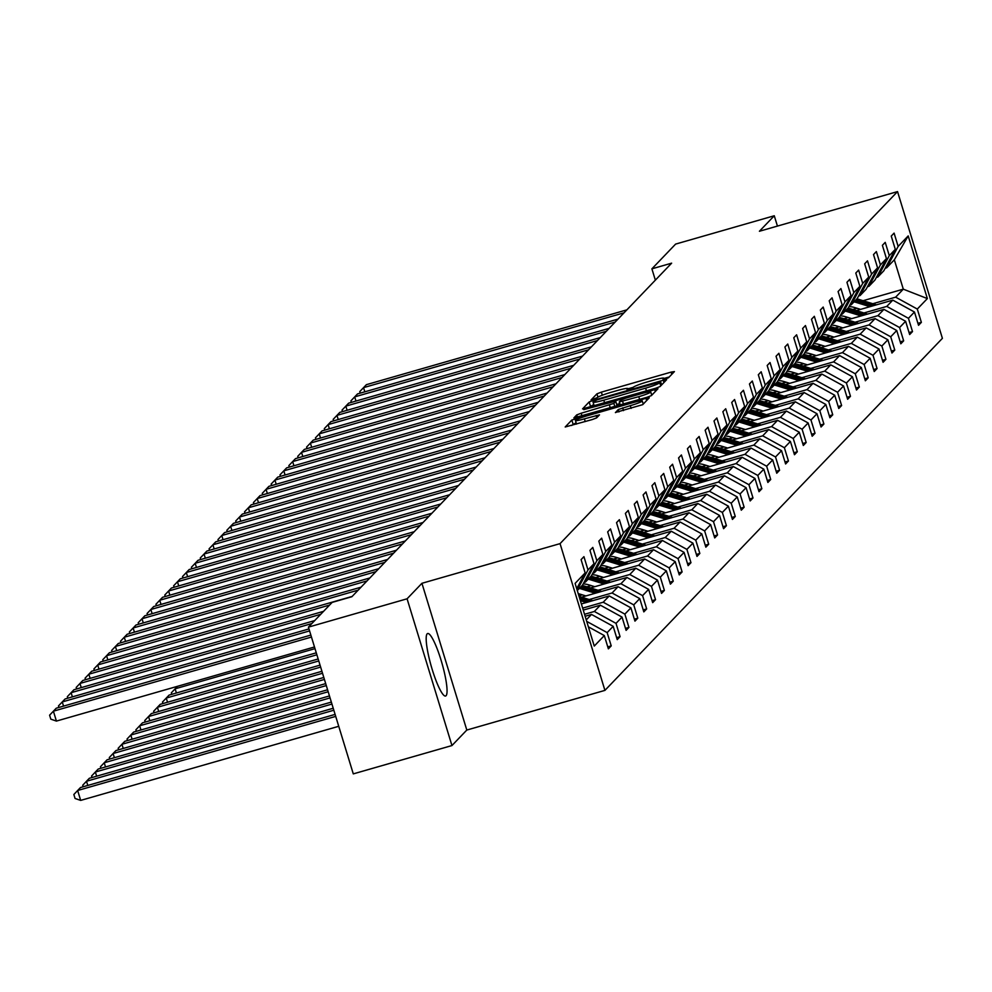<?xml version="1.0" encoding="UTF-8"?>
<svg xmlns="http://www.w3.org/2000/svg" width="992" height="992" viewBox="0 0 992 992"><rect width="100%" height="100%" fill="white"/><g stroke="black" fill="none" stroke-linecap="round" stroke-linejoin="round"><path stroke-width="1.49" d="M665.384 378.956L668.484 377.766L674.411 371.591L671.1 372.112L601.375 392.138L596.936 393.836L591.021 400.012L597.209 397.656A13.094 1.277 -17 0 1 611.382 392.237L617.198 390.563A13.094 1.277 -17 0 1 627.936 388.604A13.094 1.277 -17 0 1 627.812 388.864L627.018 389.732L629.362 389.298L633.231 387.314A13.094 1.277 -17 0 1 647.416 381.895L653.22 380.221A13.094 1.277 -17 0 1 663.958 378.25A13.094 1.277 -17 0 1 663.834 378.522L663.04 379.378L665.384 378.956M446.078 695.702A32.5 5.568 74 0 0 441.514 661.676A32.5 5.568 74 0 0 427.651 633.528A32.5 5.568 74 0 0 427.155 633.826A32.5 5.568 74 0 0 431.718 667.852A32.5 5.568 74 0 0 445.594 696.012A32.5 5.568 74 0 0 446.078 695.702M615.412 412.498L642.717 404.649L649.289 397.792L645.978 398.325L571.826 420.038L565.204 426.982L592.187 419.579L596.614 417.892L599.478 414.867L584.4 418.847A10.937 1.066 -17 0 1 575.434 420.496A10.937 1.066 -17 0 1 587.388 415.735L633.28 402.554A10.937 1.066 -17 0 1 642.258 400.917A10.937 1.066 -17 0 1 630.304 405.666L618.227 409.56L615.449 412.622M421.935 583.296L407.08 598.796L308.425 627.13L353.288 773.884L451.955 745.55L466.81 730.05L604.922 690.382L560.058 543.628L421.935 583.296L466.81 730.05M777.43 226.077L774.268 215.76L759.413 231.26L897.537 191.592L560.058 543.628M774.268 215.76L675.614 244.094L651.893 268.832L655.352 280.141M308.425 627.13L332.146 602.392L351.875 596.725L671.634 263.165L651.893 268.832M655.625 388.256L660.052 386.558L666.636 379.7L663.313 380.234L593.6 400.26L589.161 401.946L582.552 408.89L655.625 388.256M657.969 388.74L651.384 395.61L646.958 397.296L573.872 417.942L576.724 414.916L581.163 413.23L613.874 403.409L615.772 401.376L612.424 401.996L583.767 409.634L657.969 388.74M407.08 598.796L451.955 745.55M576.712 588.653L585.156 572.905L581.089 559.612L583.928 556.661L587.996 569.941L594.01 563.667L589.955 550.374L592.794 547.41L596.862 560.703L602.876 554.416L598.821 541.136L601.66 538.172L605.715 551.453L611.742 545.178L607.674 531.886L610.514 528.922L614.581 542.215L620.595 535.928L616.54 522.648L619.38 519.684L623.435 532.964L629.461 526.69L625.394 513.397L628.234 510.434L632.301 523.726L638.327 517.44L634.26 504.159L637.1 501.196L641.167 514.476L647.181 508.202L643.126 494.909L645.966 491.945L650.02 505.238L656.047 498.951L651.98 485.671L654.819 482.707L658.886 495.988L664.913 489.713L660.846 476.42L663.685 473.457L667.752 486.75L673.766 480.463L669.712 467.182L672.551 464.219L676.606 477.499L682.632 471.225L678.565 457.932L681.405 454.968L685.472 468.261L691.486 461.974L687.431 448.694L690.271 445.73L694.338 459.011L700.352 452.736L696.297 439.444L699.137 436.48L703.192 449.773L709.218 443.486L705.151 430.206L707.99 427.242L712.058 440.522L718.072 434.248L714.017 420.955L716.856 417.992L720.911 431.284L726.938 424.998L722.87 411.717L725.71 408.754L729.777 422.034L735.804 415.76L731.736 402.467L734.576 399.503L738.643 412.796L744.657 406.509L740.602 393.229L743.442 390.265L747.497 403.546L753.523 397.271L749.456 383.978L752.296 381.015L756.363 394.308L762.389 388.021L758.322 374.74L761.162 371.777L765.229 385.057L771.243 378.783L767.188 365.49L770.028 362.526L774.082 375.819L780.109 369.532L776.042 356.252L778.881 353.288L782.948 366.569L788.962 360.294L784.908 347.002L787.747 344.038L791.814 357.331L797.828 351.044L793.774 337.764L796.613 334.8L800.668 348.08L806.694 341.806L802.627 328.513L805.467 325.55L809.534 338.842L815.548 332.556L811.493 319.275L814.333 316.312L818.388 329.592L824.414 323.318L820.347 310.025L823.186 307.061L827.254 320.354L833.28 314.067L829.213 300.787L832.052 297.823L836.12 311.104L842.134 304.829L838.079 291.536L840.918 288.573L844.973 301.866L851 295.579L846.932 282.298L849.772 279.335L853.839 292.615L859.866 286.341L855.798 273.048L858.638 270.084L862.705 283.377L868.719 277.09L864.664 263.81L867.504 260.846L871.559 274.127L877.585 267.852L873.518 254.56L876.358 251.596L880.425 264.889L886.439 258.602L882.384 245.322L885.224 242.358L889.291 255.638L895.305 249.364L891.25 236.071L894.09 233.108L898.144 246.4L908.201 235.91L927.359 298.58L917.302 309.058L921.37 322.35L918.53 325.314L914.463 312.021L908.449 318.308L912.504 331.588L909.664 334.552L905.609 321.272L899.583 327.546L903.65 340.839L900.81 343.802L896.743 330.51L890.717 336.796L894.784 350.077L891.944 353.04L887.877 339.76L881.863 346.034L885.918 359.327L883.078 362.291L879.024 348.998L872.997 355.285L877.064 368.565L874.225 371.529L870.158 358.248L864.131 364.523L868.198 377.816L865.359 380.779L861.292 367.486L855.278 373.773L859.332 387.054L856.493 390.017L852.438 376.737L846.412 383.011L850.479 396.304L847.639 399.268L843.572 385.975L837.546 392.262L841.613 405.542L838.773 408.506L834.706 395.225L828.692 401.5L832.747 414.792L829.907 417.756L825.852 404.463L819.826 410.75L823.893 424.03L821.054 426.994L816.986 413.714L810.972 419.988L815.027 433.281L812.188 436.244L808.133 422.952L802.106 429.238L806.174 442.519L803.322 445.482L799.267 432.202L793.24 438.476L797.308 451.769L794.468 454.733L790.401 441.44L784.387 447.727L788.442 461.007L785.602 463.971L781.547 450.69L775.521 456.965L779.588 470.258L776.748 473.221L772.681 459.928L766.655 466.215L770.722 479.496L767.882 482.459L763.815 469.179L757.801 475.453L761.856 488.746L759.016 491.71L754.962 478.417L748.935 484.704L753.002 497.984L750.163 500.948L746.096 487.667L740.069 493.942L744.136 507.234L741.297 510.198L737.23 496.905L731.216 503.192L735.27 516.472L732.431 519.436L728.376 506.156L722.35 512.43L726.417 525.723L723.577 528.686L719.51 515.394L713.496 521.68L717.551 534.961L714.711 537.924L710.656 524.644L704.63 530.918L708.697 544.211L705.845 547.175L701.79 533.882L695.764 540.169L699.831 553.449L696.992 556.413L692.924 543.132L686.91 549.407L690.965 562.7L688.126 565.663L684.071 552.37L678.044 558.657L682.112 571.938L679.272 574.901L675.205 561.621L669.178 567.895L673.246 581.188L670.406 584.152L666.339 570.859L660.325 577.146L664.38 590.426L661.54 593.39L657.485 580.109L651.459 586.384L655.526 599.676L652.686 602.64L648.619 589.347L642.593 595.634L646.66 608.914L643.82 611.878L639.753 598.598L633.739 604.872L637.794 618.165L634.954 621.128L630.9 607.836L624.873 614.122L628.94 627.403L626.101 630.366L622.034 617.086L616.02 623.36L620.074 636.653L617.235 639.617L613.18 626.324L607.154 632.611L611.221 645.891L608.369 648.855L604.314 635.574L594.258 646.065L575.1 583.395L585.156 572.905M604.922 690.382L942.4 338.334L897.537 191.592M586.26 619.901L591.505 614.432L585.144 616.255M586.718 621.389L607.154 632.611M591.505 614.432L613.18 626.324M594.01 563.667L582.54 585.082L577.282 590.55M577.158 590.141L587.996 569.941M583.259 610.092L600.371 605.182L594.344 611.469L584.548 614.284M594.344 611.469L616.02 623.36M600.371 605.182L622.034 617.086M602.876 554.416L591.393 575.831L585.379 582.118L596.862 560.703M583.891 582.54L585.379 582.118M581.386 603.942L609.224 595.944L603.21 602.218L582.664 608.121M603.21 602.218L624.873 614.122M609.224 595.944L630.9 607.836M611.742 545.178L600.259 566.593L594.233 572.868L605.715 551.453M592.757 573.302L594.233 572.868M581.597 597.172L618.09 586.694L612.064 592.98L589.223 599.54M612.064 592.98L633.739 604.872M618.09 586.694L639.753 598.598M620.595 535.928L609.113 557.343L603.099 563.63L614.581 542.215M601.623 564.051L603.099 563.63M590.463 587.934L626.956 577.456L620.93 583.73L598.089 590.29M582.304 594.828L578.894 595.808M620.93 583.73L642.593 595.634M626.956 577.456L648.619 589.347M629.461 526.69L617.979 548.105L611.952 554.379L623.435 532.964M610.477 554.813L611.952 554.379M599.329 578.683L635.81 568.205L629.796 574.492L606.955 581.052M591.158 585.59L586.867 586.818M629.796 574.492L651.459 586.384M635.81 568.205L657.485 580.109M638.327 517.44L626.845 538.854L620.818 545.141L632.301 523.726M619.343 545.563L620.818 545.141M608.183 569.445L644.676 558.967L638.65 565.242L615.809 571.801M600.024 576.34L595.733 577.567M638.65 565.242L660.325 577.146M644.676 558.967L666.339 570.859M647.181 508.202L635.698 529.616L629.684 535.891L641.167 514.476M628.196 536.325L629.684 535.891M617.049 560.195L653.542 549.717L647.516 556.004L624.675 562.563M608.89 567.102L604.587 568.329M647.516 556.004L669.178 567.895M653.542 549.717L675.205 561.621M656.047 498.951L644.564 520.366L638.538 526.653L650.02 505.238M637.062 527.074L638.538 526.653M625.915 550.957L662.396 540.479L656.382 546.753L633.541 553.313M617.743 557.851L613.453 559.091M656.382 546.753L678.044 558.657M662.396 540.479L684.071 552.37M664.913 489.713L653.43 511.128L647.404 517.402L658.886 495.988M645.928 517.836L647.404 517.402M634.768 541.706L671.262 531.228L665.235 537.515L642.394 544.075M626.609 548.613L622.319 549.841M665.235 537.515L686.91 549.407M671.262 531.228L692.924 543.132M673.766 480.463L662.284 501.878L656.27 508.164L667.752 486.75M654.782 508.586L656.27 508.164M643.634 532.468L680.128 521.99L674.101 528.265L651.26 534.824M635.475 539.363L631.172 540.603M674.101 528.265L695.764 540.169M680.128 521.99L701.79 533.882M682.632 471.225L671.15 492.64L665.124 498.914L676.606 477.499M663.648 499.348L665.124 498.914M652.5 523.218L688.981 512.74L682.967 519.027L660.126 525.586M644.329 530.125L640.038 531.352M682.967 519.027L704.63 530.918M688.981 512.74L710.656 524.644M691.486 461.974L680.016 483.389L673.99 489.676L685.472 468.261M672.514 490.098L673.99 489.676M661.354 513.98L697.847 503.502L691.821 509.776L668.98 516.336M653.195 520.874L648.904 522.114M691.821 509.776L713.496 521.68M697.847 503.502L719.51 515.394M700.352 452.736L688.87 474.151L682.856 480.426L694.338 459.011M681.368 480.86L682.856 480.426M670.22 504.73L706.701 494.252L700.687 500.538L677.846 507.098M662.048 511.636L657.758 512.864M700.687 500.538L722.35 512.43M706.701 494.252L728.376 506.156M709.218 443.486L697.736 464.901L691.709 471.188L703.192 449.773M690.234 471.609L691.709 471.188M679.074 495.492L715.567 485.014L709.54 491.288L686.7 497.848M670.914 502.386L666.624 503.626M709.54 491.288L731.216 503.192M715.567 485.014L737.23 496.905M718.072 434.248L706.589 455.663L700.575 461.937L712.058 440.522M699.1 462.371L700.575 461.937M687.94 486.241L724.433 475.763L718.406 482.05L695.566 488.61M679.78 493.148L675.478 494.376M718.406 482.05L740.069 493.942M724.433 475.763L746.096 487.667M726.938 424.998L715.455 446.412L709.429 452.699L720.911 431.284M707.953 453.121L709.429 452.699M696.806 477.003L733.286 466.525L727.272 472.8L704.432 479.359M688.634 483.898L684.344 485.138M727.272 472.8L748.935 484.704M733.286 466.525L754.962 478.417M735.804 415.76L724.321 437.174L718.295 443.449L729.777 422.034M716.819 443.883L718.295 443.449M705.659 467.753L742.152 457.275L736.126 463.562L713.285 470.121M697.5 474.66L693.21 475.887M736.126 463.562L757.801 475.453M742.152 457.275L763.815 469.179M744.657 406.509L733.175 427.924L727.161 434.211L738.643 412.796M725.673 434.632L727.161 434.211M714.525 458.515L751.018 448.037L744.992 454.311L722.151 460.871M706.366 465.409L702.063 466.649M744.992 454.311L766.655 466.215M751.018 448.037L772.681 459.928M753.523 397.271L742.041 418.686L736.014 424.96L747.497 403.546M734.539 425.394L736.014 424.96M723.391 449.264L759.872 438.786L753.858 445.073L731.017 451.633M715.22 456.171L710.929 457.399M753.858 445.073L775.521 456.965M759.872 438.786L781.547 450.69M762.389 388.021L750.907 409.436L744.88 415.722L756.363 394.308M743.405 416.144L744.88 415.722M732.245 440.026L768.738 429.548L762.712 435.823L739.871 442.382M724.086 446.921L719.795 448.161M762.712 435.823L784.387 447.727M768.738 429.548L790.401 441.44M771.243 378.783L759.76 400.198L753.746 406.472L765.229 385.057M752.258 406.906L753.746 406.472M741.111 430.776L777.604 420.298L771.578 426.585L748.737 433.144M732.952 437.683L728.649 438.91M771.578 426.585L793.24 438.476M777.604 420.298L799.267 432.202M780.109 369.532L768.626 390.947L762.6 397.234L774.082 375.819M761.124 397.656L762.6 397.234M749.977 421.538L786.458 411.06L780.444 417.334L757.603 423.894M741.805 428.432L737.515 429.672M780.444 417.334L802.106 429.238M786.458 411.06L808.133 422.952M788.962 360.294L777.492 381.709L771.466 387.984L782.948 366.569M769.99 388.418L771.466 387.984M758.83 412.288L795.324 401.81L789.297 408.096L766.456 414.656M750.671 419.194L746.381 420.422M789.297 408.096L810.972 419.988M795.324 401.81L816.986 413.714M797.828 351.044L786.346 372.459L780.332 378.746L791.814 357.331M778.844 379.167L780.332 378.746M767.696 403.05L804.177 392.572L798.163 398.846L775.322 405.406M759.525 409.944L755.234 411.184M798.163 398.846L819.826 410.75M804.177 392.572L825.852 404.463M806.694 341.806L795.212 363.221L789.186 369.495L800.668 348.08M787.71 369.929L789.186 369.495M776.562 393.799L813.043 383.321L807.029 389.608L784.176 396.168M768.391 400.706L764.1 401.934M807.029 389.608L828.692 401.5M813.043 383.321L834.706 395.225M815.548 332.556L804.066 353.97L798.052 360.257L809.534 338.842M796.576 360.679L798.052 360.257M785.416 384.561L821.909 374.083L815.883 380.358L793.042 386.917M777.257 391.456L772.954 392.696M815.883 380.358L837.546 392.262M821.909 374.083L843.572 385.975M824.414 323.318L812.932 344.732L806.918 351.007L818.388 329.592M805.43 351.441L806.918 351.007M794.282 375.311L830.763 364.833L824.749 371.12L801.908 377.679M786.11 382.218L781.82 383.445M824.749 371.12L846.412 383.011M830.763 364.833L852.438 376.737M833.28 314.067L821.798 335.482L815.771 341.769L827.254 320.354M814.296 342.19L815.771 341.769M803.136 366.073L839.629 355.595L833.602 361.869L810.762 368.429M794.976 372.967L790.686 374.207M833.602 361.869L855.278 373.773M839.629 355.595L861.292 367.486M842.134 304.829L830.651 326.244L824.637 332.518L836.12 311.104M823.149 332.952L824.637 332.518M812.002 356.822L848.495 346.344L842.468 352.631L819.628 359.191M803.842 363.729L799.54 364.957M842.468 352.631L864.131 364.523M848.495 346.344L870.158 358.248M851 295.579L839.517 316.994L833.491 323.28L844.973 301.866M832.015 323.702L833.491 323.28M820.868 347.584L857.348 337.106L851.334 343.381L828.494 349.94M812.696 354.479L808.406 355.719M851.334 343.381L872.997 355.285M857.348 337.106L879.024 348.998M859.866 286.341L848.383 307.756L842.357 314.042L853.839 292.615M840.881 314.464L842.357 314.042M829.721 338.334L866.214 327.856L860.188 334.143L837.347 340.702M821.562 345.241L817.272 346.468M860.188 334.143L881.863 346.034M866.214 327.856L887.877 339.76M868.719 277.09L857.237 298.505L851.223 304.792L862.705 283.377M849.735 305.214L851.223 304.792M838.587 329.096L875.08 318.618L869.054 324.892L846.213 331.452M830.428 335.99L826.125 337.23M869.054 324.892L890.717 336.796M875.08 318.618L896.743 330.51M877.585 267.852L866.103 289.267L860.076 295.554L871.559 274.127M858.601 295.976L860.076 295.554M847.453 319.858L883.934 309.368L877.92 315.654L855.079 322.214M839.282 326.752L834.991 327.98M877.92 315.654L899.583 327.546M883.934 309.368L905.609 321.272M886.439 258.602L874.969 280.017L868.942 286.304L880.425 264.889M867.467 286.725L868.942 286.304M856.307 310.608L892.8 300.13L886.774 306.404L863.933 312.964M848.148 317.502L843.857 318.742M886.774 306.404L908.449 318.308M892.8 300.13L914.463 312.021M895.305 249.364L883.822 270.779L877.808 277.066L889.291 255.638M876.32 277.487L877.808 277.066M863.09 300.712L903.303 289.168L895.64 297.166L872.799 303.726M857.001 308.264L852.711 309.492M895.64 297.166L917.302 309.058M927.359 298.58L903.303 289.168L894.338 259.817L886.662 267.815L898.144 246.4M885.186 268.237L886.662 267.815M894.338 259.817L908.201 235.91M588.38 626.82L604.314 635.574M917.922 323.342L921.37 322.35M909.056 332.58L912.504 331.588M900.203 341.831L903.65 340.839M891.337 351.069L894.784 350.077M882.483 360.319L885.918 359.327M873.617 369.557L877.064 368.565M864.751 378.808L868.198 377.816M855.898 388.046L859.332 387.054M847.032 397.296L850.479 396.304M838.166 406.534L841.613 405.542M829.312 415.784L832.747 414.792M820.446 425.022L823.893 424.03M811.58 434.273L815.027 433.281M802.726 443.511L806.174 442.519M793.86 452.761L797.308 451.769M785.007 461.999L788.442 461.007M776.141 471.25L779.588 470.258M767.275 480.488L770.722 479.496M758.421 489.738L761.856 488.746M749.555 498.976L753.002 497.984M740.689 508.226L744.136 507.234M731.836 517.464L735.27 516.472M722.97 526.715L726.417 525.723M714.104 535.953L717.551 534.961M705.25 545.203L708.697 544.211M696.384 554.441L699.831 553.449M687.53 563.692L690.965 562.7M678.664 572.93L682.112 571.938M669.798 582.18L673.246 581.188M660.945 591.418L664.38 590.426M652.079 600.668L655.526 599.676M643.213 609.906L646.66 608.914M634.359 619.157L637.794 618.165M625.493 628.395L628.94 627.403M616.627 637.633L620.074 636.653M607.774 646.883L611.221 645.891M669.265 376.96L664.02 378.46M633.243 387.302L627.998 388.814M593.774 404.538L588.95 407.402M660.598 381.895L597.072 399.85L593.166 401.872A13.094 1.277 -17 0 0 593.042 402.144A13.094 1.277 -17 0 0 603.781 400.173L645.606 388.157A13.094 1.277 -17 0 0 659.792 382.738L660.598 381.895L661.552 385.008M616.305 406.1L616.912 405.294M616.726 404.476L619.764 403.608M651.521 394.494L652.81 394.122M638.774 396.676A10.937 1.066 -17 0 0 650.74 391.927A10.937 1.066 -17 0 0 641.762 393.564L625.592 398.214L621.166 399.9L619.256 401.934L638.774 396.676L639.617 399.404M576.116 422.728L571.603 425.494M644.143 403.161L643.039 403.471M876.395 304.842L859.456 299.596A31.88 31.26 -136.2 0 0 856.865 298.902M869.959 306.689L856.617 302.56A31.88 31.26 -136.2 0 0 854.025 301.866M860.61 309.38L855.116 307.669A26.462 25.941 -136.2 0 0 849.028 306.54M873.952 305.536L858.378 300.712A31.88 31.26 -136.2 0 0 855.786 300.03M855.104 300.75A31.88 31.26 43.8 0 1 857.696 301.432L872.402 305.982M624.03 312.815L363.543 387.636L364.833 391.815M626.87 309.851L366.383 384.673L359.749 391.629L360.208 393.142M867.529 314.08L850.59 308.834A31.88 31.26 -136.2 0 0 847.999 308.152M861.093 315.927L847.751 311.798A31.88 31.26 -136.2 0 0 845.159 311.116M851.744 318.618L846.25 316.919A26.462 25.941 -136.2 0 0 840.162 315.791M865.086 314.786L849.512 309.963A31.88 31.26 -136.2 0 0 846.92 309.281M846.238 309.988A31.88 31.26 43.8 0 1 848.83 310.67L863.536 315.233M858.675 323.33L841.724 318.085A31.88 31.26 -136.2 0 0 839.133 317.39M852.24 325.178L838.885 321.048A31.88 31.26 -136.2 0 0 836.293 320.354M842.878 327.868L837.397 326.157A26.462 25.941 -136.2 0 0 831.308 325.029M856.22 324.024L840.646 319.201A31.88 31.26 -136.2 0 0 838.054 318.519M837.372 319.238A31.88 31.26 43.8 0 1 839.964 319.92L854.682 324.471M615.164 322.065L354.69 396.874L355.967 401.053M618.004 319.102L357.529 393.911L350.895 400.88L351.354 402.38M606.31 331.303L345.824 406.125L347.101 410.304M609.15 328.34L348.663 403.161L342.029 410.118L342.488 411.63M849.809 332.568L832.871 327.323A31.88 31.26 -136.2 0 0 830.279 326.641M843.374 334.416L830.031 330.286A31.88 31.26 -136.2 0 0 827.44 329.604M834.024 337.106L828.531 335.408A26.462 25.941 -136.2 0 0 822.442 334.279M847.366 333.275L831.792 328.451A31.88 31.26 -136.2 0 0 829.2 327.769M828.518 328.476A31.88 31.26 43.8 0 1 831.11 329.158L845.816 333.721M597.444 340.554L336.958 415.363L338.247 419.542M600.284 337.59L339.797 412.399L333.163 419.368L333.634 420.868M840.943 341.818L824.005 336.573A31.88 31.26 -136.2 0 0 821.413 335.879M834.508 343.666L821.165 339.537A31.88 31.26 -136.2 0 0 818.574 338.842M825.158 346.357L819.665 344.646A26.462 25.941 -136.2 0 0 813.576 343.517M838.5 342.513L822.926 337.689A31.88 31.26 -136.2 0 0 820.334 337.007M819.652 337.726A31.88 31.26 43.8 0 1 822.244 338.408L836.963 342.959M588.591 349.792L328.104 424.613L329.381 428.792M591.43 346.828L330.944 421.65L324.31 428.606L324.768 430.119M832.09 351.056L815.139 345.811A31.88 31.26 -136.2 0 0 812.547 345.129M825.654 352.904L812.299 348.775A31.88 31.26 -136.2 0 0 809.708 348.093M816.292 355.595L810.811 353.896A26.462 25.941 -136.2 0 0 804.723 352.768M829.634 351.763L814.06 346.94A31.88 31.26 -136.2 0 0 811.468 346.258M810.786 346.964A31.88 31.26 43.8 0 1 813.378 347.646L828.097 352.21M579.725 359.042L319.238 433.851L320.515 438.03M582.564 356.078L322.078 430.888L315.444 437.856L315.902 439.357M823.224 360.307L806.285 355.062A31.88 31.26 -136.2 0 0 803.694 354.367M816.788 362.154L803.446 358.025A31.88 31.26 -136.2 0 0 800.854 357.331M807.438 364.845L801.945 363.134A26.462 25.941 -136.2 0 0 795.857 362.006M820.781 361.001L805.206 356.178A31.88 31.26 -136.2 0 0 802.615 355.496M801.933 356.202A31.88 31.26 43.8 0 1 804.524 356.897L819.231 361.448M570.859 368.28L310.384 443.089L311.662 447.28M573.698 365.316L313.224 440.138L306.578 447.094L307.049 448.607M814.358 369.545L797.419 364.3A31.88 31.26 -136.2 0 0 794.828 363.618M807.922 371.392L794.58 367.263A31.88 31.26 -136.2 0 0 791.988 366.581M798.572 374.083L793.079 372.384A26.462 25.941 -136.2 0 0 787.003 371.256M811.915 370.252L796.34 365.428A31.88 31.26 -136.2 0 0 793.749 364.746M793.067 365.453A31.88 31.26 43.8 0 1 795.658 366.135L810.377 370.698M562.005 377.53L301.518 452.34L302.796 456.518M564.845 374.567L304.358 449.376L297.724 456.345L298.183 457.845M805.504 378.795L788.566 373.55A31.88 31.26 -136.2 0 0 785.974 372.856M799.068 380.643L785.714 376.514A31.88 31.26 -136.2 0 0 783.134 375.819M789.706 383.321L784.226 381.622A26.462 25.941 -136.2 0 0 778.137 380.494M803.061 379.49L787.487 374.666A31.88 31.26 -136.2 0 0 784.895 373.984M784.213 374.691A31.88 31.26 43.8 0 1 786.805 375.385L801.511 379.936M553.139 386.768L292.652 461.578L293.93 465.769M555.979 383.805L295.492 458.626L288.858 465.583L289.317 467.096M796.638 388.033L779.7 382.788A31.88 31.26 -136.2 0 0 777.108 382.106M790.202 389.881L776.86 385.752A31.88 31.26 -136.2 0 0 774.268 385.07M780.853 392.572L775.36 390.873A26.462 25.941 -136.2 0 0 769.271 389.744M794.195 388.74L778.621 383.916A31.88 31.26 -136.2 0 0 776.029 383.234M775.347 383.941A31.88 31.26 43.8 0 1 777.939 384.623L792.645 389.186M544.273 396.019L283.799 470.828L285.076 475.007M547.113 393.055L286.638 467.864L280.004 474.833L280.463 476.334M787.784 397.284L770.834 392.038A31.88 31.26 -136.2 0 0 768.242 391.344M781.336 399.131L767.994 395.002A31.88 31.26 -136.2 0 0 765.402 394.308M771.987 401.81L766.506 400.111A26.462 25.941 -136.2 0 0 760.418 398.982M785.329 397.978L769.755 393.154A31.88 31.26 -136.2 0 0 767.163 392.472M766.481 393.179A31.88 31.26 43.8 0 1 769.073 393.874L783.792 398.424M535.42 405.257L274.933 480.066L276.21 484.257M538.259 402.293L277.772 477.115L271.138 484.071L271.597 485.584M778.918 406.522L761.98 401.276A31.88 31.26 -136.2 0 0 759.388 400.594M772.483 408.369L759.14 404.24A31.88 31.26 -136.2 0 0 756.549 403.558M763.133 411.06L757.64 409.361A26.462 25.941 -136.2 0 0 751.552 408.233M776.476 407.228L760.901 402.405A31.88 31.26 -136.2 0 0 758.31 401.723M757.628 402.43A31.88 31.26 43.8 0 1 760.219 403.112L774.926 407.675M526.554 414.507L266.067 489.316L267.344 493.495M529.393 411.544L268.906 486.353L262.272 493.322L262.731 494.822M770.052 415.772L753.114 410.527A31.88 31.26 -136.2 0 0 750.522 409.832M763.617 417.62L750.274 413.49A31.88 31.26 -136.2 0 0 747.683 412.796M754.267 420.298L748.774 418.599A26.462 25.941 -136.2 0 0 742.686 417.471M767.61 416.466L752.035 411.643A31.88 31.26 -136.2 0 0 749.444 410.961M748.762 411.668A31.88 31.26 43.8 0 1 751.353 412.362L766.06 416.913M517.688 423.745L257.213 498.554L258.49 502.746M520.527 420.782L260.053 495.603L253.419 502.56L253.878 504.072M761.199 425.01L744.248 419.765A31.88 31.26 -136.2 0 0 741.656 419.083M754.763 426.858L741.408 422.728A31.88 31.26 -136.2 0 0 738.817 422.046M745.401 429.548L739.92 427.85A26.462 25.941 -136.2 0 0 733.832 426.721M758.744 425.717L743.169 420.893A31.88 31.26 -136.2 0 0 740.578 420.211M739.896 420.918A31.88 31.26 43.8 0 1 742.487 421.6L757.206 426.163M508.834 432.996L248.347 507.805L249.624 511.984M511.674 430.032L251.187 504.841L244.553 511.81L245.012 513.31M752.333 434.26L735.394 429.015A31.88 31.26 -136.2 0 0 732.803 428.321M745.897 436.108L732.555 431.979A31.88 31.26 -136.2 0 0 729.963 431.284M736.548 438.786L731.054 437.088A26.462 25.941 -136.2 0 0 724.966 435.959M749.89 434.955L734.316 430.131A31.88 31.26 -136.2 0 0 731.724 429.449M731.042 430.156A31.88 31.26 43.8 0 1 733.634 430.85L748.34 435.401M499.968 442.234L239.481 517.043L240.771 521.234M502.808 439.27L242.321 514.092L235.687 521.048L236.158 522.561M743.467 443.498L726.528 438.253A31.88 31.26 -136.2 0 0 723.937 437.571M737.031 445.346L723.689 441.217A31.88 31.26 -136.2 0 0 721.097 440.535M727.682 448.037L722.188 446.338A26.462 25.941 -136.2 0 0 716.1 445.21M741.024 444.205L725.45 439.382A31.88 31.26 -136.2 0 0 722.858 438.7M722.176 439.406A31.88 31.26 43.8 0 1 724.768 440.088L739.486 444.652M491.114 451.484L230.628 526.293L231.905 530.472M493.954 448.52L233.467 523.33L226.833 530.298L227.292 531.799M734.613 452.749L717.662 447.504A31.88 31.26 -136.2 0 0 715.071 446.809M728.178 454.596L714.823 450.467A31.88 31.26 -136.2 0 0 712.231 449.773M718.816 457.275L713.335 455.576A26.462 25.941 -136.2 0 0 707.246 454.448M732.158 453.443L716.584 448.62A31.88 31.26 -136.2 0 0 713.992 447.938M713.31 448.644A31.88 31.26 43.8 0 1 715.902 449.339L730.62 453.89M482.248 460.722L221.762 535.531L223.039 539.722M485.088 457.758L224.601 532.568L217.967 539.536L218.426 541.049M725.747 461.987L708.809 456.742A31.88 31.26 -136.2 0 0 706.217 456.06M719.312 463.834L705.969 459.705A31.88 31.26 -136.2 0 0 703.378 459.023M709.962 466.525L704.469 464.826A26.462 25.941 -136.2 0 0 698.38 463.698M723.304 462.694L707.73 457.87A31.88 31.26 -136.2 0 0 705.138 457.188M704.456 457.895A31.88 31.26 43.8 0 1 707.048 458.577L721.754 463.14M473.382 469.972L212.896 544.782L214.185 548.96M476.222 467.009L215.748 541.818L209.101 548.787L209.572 550.287M716.881 471.237L699.943 465.992A31.88 31.26 -136.2 0 0 697.351 465.298M710.446 473.085L697.103 468.943A31.88 31.26 -136.2 0 0 694.512 468.261M701.096 475.763L695.603 474.064A26.462 25.941 -136.2 0 0 689.527 472.936M714.438 471.932L698.864 467.108A31.88 31.26 -136.2 0 0 696.272 466.426M695.59 467.133A31.88 31.26 43.8 0 1 698.182 467.827L712.901 472.378M464.529 479.21L204.042 554.02L205.319 558.211M467.368 476.247L206.882 551.056L200.248 558.025L200.706 559.538M708.028 480.475L691.089 475.23A31.88 31.26 -136.2 0 0 688.498 474.548M701.592 482.323L688.237 478.194A31.88 31.26 -136.2 0 0 685.658 477.512M692.23 485.014L686.749 483.315A26.462 25.941 -136.2 0 0 680.661 482.186M705.585 481.182L689.998 476.358A31.88 31.26 -136.2 0 0 687.419 475.676M686.737 476.383A31.88 31.26 43.8 0 1 689.328 477.065L704.035 481.628M455.663 488.461L195.176 563.27L196.453 567.449M458.502 485.497L198.016 560.306L191.382 567.275L191.84 568.776M699.162 489.726L682.223 484.48A31.88 31.26 -136.2 0 0 679.632 483.786M692.726 491.573L679.384 487.432A31.88 31.26 -136.2 0 0 676.792 486.75M683.376 494.252L677.883 492.553A26.462 25.941 -136.2 0 0 671.795 491.424M696.719 490.42L681.144 485.596A31.88 31.26 -136.2 0 0 678.553 484.914M677.871 485.621A31.88 31.26 43.8 0 1 680.462 486.316L695.169 490.866M446.797 497.699L186.322 572.508L187.6 576.699M449.636 494.735L189.162 569.544L182.528 576.513L182.987 578.026M690.308 498.964L673.357 493.718A31.88 31.26 -136.2 0 0 670.766 493.036M683.86 500.811L670.518 496.682A31.88 31.26 -136.2 0 0 667.926 496M674.51 503.502L669.03 501.803A26.462 25.941 -136.2 0 0 662.941 500.675M687.853 499.67L672.278 494.847A31.88 31.26 -136.2 0 0 669.687 494.165M669.005 494.872A31.88 31.26 43.8 0 1 671.596 495.554L686.315 500.117M437.943 506.949L177.456 581.758L178.734 585.937M440.783 503.986L180.296 578.795L173.662 585.764L174.121 587.264M681.442 508.214L664.504 502.969A31.88 31.26 -136.2 0 0 661.912 502.274M675.006 510.062L661.664 505.92A31.88 31.26 -136.2 0 0 659.072 505.238M665.657 512.74L660.164 511.041A26.462 25.941 -136.2 0 0 654.075 509.913M678.999 508.908L663.425 504.085A31.88 31.26 -136.2 0 0 660.833 503.403M660.151 504.11A31.88 31.26 43.8 0 1 662.743 504.804L677.449 509.355M429.077 516.187L168.59 590.996L169.868 595.188M431.917 513.224L171.43 588.033L164.796 595.002L165.255 596.514M672.576 517.452L655.638 512.207A31.88 31.26 -136.2 0 0 653.046 511.525M666.14 519.3L652.798 515.17A31.88 31.26 -136.2 0 0 650.206 514.488M656.791 521.99L651.298 520.292A26.462 25.941 -136.2 0 0 645.209 519.163M670.133 518.159L654.559 513.335A31.88 31.26 -136.2 0 0 651.967 512.653M651.285 513.36A31.88 31.26 43.8 0 1 653.877 514.042L668.583 518.605M420.211 525.438L159.737 600.247L161.014 604.426M423.051 522.474L162.576 597.283L155.942 604.252L156.401 605.752M663.722 526.702L646.772 521.457A31.88 31.26 -136.2 0 0 644.18 520.763M657.287 528.55L643.932 524.408A31.88 31.26 -136.2 0 0 641.34 523.726M314.997 648.644L175.125 688.808L176.402 692.999M647.925 531.228L642.444 529.53A26.462 25.941 -136.2 0 0 636.356 528.401M661.267 527.397L645.693 522.573A31.88 31.26 -136.2 0 0 643.101 521.891M642.419 522.598A31.88 31.26 43.8 0 1 645.011 523.292L659.73 527.843M177.518 686.315L171.331 692.813L171.79 694.326M411.358 534.676L150.871 609.485L152.148 613.676M414.197 531.712L153.71 606.521L147.076 613.49L147.535 615.003M316.882 654.794L166.259 698.058L169.099 695.094L316.287 652.823M654.856 535.94L637.918 530.695A31.88 31.26 -136.2 0 0 635.326 530.013M648.421 537.788L635.078 533.659A31.88 31.26 -136.2 0 0 632.487 532.977M162.924 703.564L162.465 702.063L166.259 698.058L167.536 702.237M639.071 540.479L633.578 538.78A26.462 25.941 -136.2 0 0 627.49 537.652M652.414 536.647L636.839 531.824A31.88 31.26 -136.2 0 0 634.248 531.142M633.566 531.848A31.88 31.26 43.8 0 1 636.157 532.53L650.864 537.094M402.492 543.926L142.005 618.735L143.294 622.914M405.331 540.962L144.844 615.772L138.21 622.74L138.682 624.241M318.767 660.957L157.406 707.296L160.245 704.332L318.159 658.986M645.99 545.191L629.052 539.946A31.88 31.26 -136.2 0 0 626.46 539.251M639.555 547.038L626.212 542.897A31.88 31.26 -136.2 0 0 623.621 542.215M154.07 712.814L153.611 711.301L157.406 707.296L158.683 711.487M630.205 549.717L624.712 548.018A26.462 25.941 -136.2 0 0 618.624 546.89M643.548 545.885L627.973 541.062A31.88 31.26 -136.2 0 0 625.382 540.38M624.7 541.086A31.88 31.26 43.8 0 1 627.291 541.781L641.998 546.332M393.638 553.164L133.151 627.973L134.428 632.164M396.478 550.2L135.991 625.01L129.357 631.978L129.816 633.491M320.652 667.108L148.54 716.546L151.379 713.583L320.044 665.136M637.137 554.429L620.186 549.184A31.88 31.26 -136.2 0 0 617.594 548.502M630.701 556.276L617.346 552.147A31.88 31.26 -136.2 0 0 614.755 551.465M145.204 722.052L144.745 720.552L148.54 716.546L149.817 720.725M621.339 558.967L615.858 557.268A26.462 25.941 -136.2 0 0 609.77 556.14M634.682 555.136L619.107 550.312A31.88 31.26 -136.2 0 0 616.516 549.63M615.834 550.337A31.88 31.26 43.8 0 1 618.425 551.019L633.144 555.582M384.772 562.414L124.285 637.224L125.562 641.402M387.612 559.451L127.125 634.26L120.491 641.229L120.95 642.729M322.536 673.27L139.674 725.784L142.513 722.821L321.929 671.299M628.271 563.679L611.332 558.422A31.88 31.26 -136.2 0 0 608.741 557.74M621.835 565.527L608.493 561.385A31.88 31.26 -136.2 0 0 605.901 560.703M136.338 731.302L135.879 729.79L139.674 725.784L140.951 729.976M612.486 568.205L606.992 566.506A26.462 25.941 -136.2 0 0 600.904 565.378M625.828 564.374L610.254 559.55A31.88 31.26 -136.2 0 0 607.662 558.868M606.98 559.575A31.88 31.26 43.8 0 1 609.572 560.269L624.278 564.82M375.906 571.652L115.419 646.462L116.709 650.653M378.746 568.689L118.271 643.498L111.625 650.467L112.096 651.98M324.421 679.433L130.82 735.035L133.66 732.071L323.814 677.462M619.405 572.917L602.466 567.672A31.88 31.26 -136.2 0 0 599.875 566.99M612.969 574.765L599.627 570.636A31.88 31.26 -136.2 0 0 597.035 569.954M127.484 740.54L127.026 739.04L130.82 735.035L132.097 739.214M603.62 577.456L598.126 575.757A26.462 25.941 -136.2 0 0 592.038 574.628M616.962 573.624L601.388 568.8A31.88 31.26 -136.2 0 0 598.796 568.118M598.114 568.825A31.88 31.26 43.8 0 1 600.706 569.507L615.424 574.07M367.052 580.903L106.566 655.712L107.843 659.891M369.892 577.939L109.405 652.748L102.771 659.717L103.23 661.218M326.294 685.584L121.954 744.273L124.794 741.309L325.698 683.612M610.551 582.168L593.613 576.91A31.88 31.26 -136.2 0 0 591.021 576.228M604.116 584.015L590.761 579.874A31.88 31.26 -136.2 0 0 588.182 579.192M118.618 749.791L118.16 748.278L121.954 744.273L123.231 748.464M594.754 586.694L589.273 584.995A26.462 25.941 -136.2 0 0 583.184 583.866M608.108 582.862L592.522 578.038A31.88 31.26 -136.2 0 0 589.942 577.356M589.26 578.063A31.88 31.26 43.8 0 1 591.852 578.758L606.558 583.308M358.186 590.141L97.7 664.95L98.977 669.141M361.026 587.177L100.539 661.986L93.905 668.955L94.364 670.468M328.178 691.746L113.088 753.523L115.928 750.56L327.583 689.775M601.685 591.406L584.747 586.16A31.88 31.26 -136.2 0 0 582.155 585.478M595.25 593.253L581.907 589.124A31.88 31.26 -136.2 0 0 579.316 588.442M109.752 759.029L109.294 757.528L113.088 753.523L114.378 757.702M585.9 595.944L580.407 594.245A26.462 25.941 -136.2 0 0 578.237 593.675M599.242 592.112L583.668 587.289A31.88 31.26 -136.2 0 0 581.076 586.607M580.394 587.314A31.88 31.26 43.8 0 1 582.986 587.996L597.692 592.559M329.592 605.058L88.846 674.2L90.123 678.379M352.16 596.428L91.686 671.237L85.052 678.206L85.51 679.706M330.063 697.909L104.234 762.761L107.074 759.798L329.456 695.938M592.832 600.656L579.068 596.39M586.384 602.504L580.37 600.631M100.899 768.279L100.44 766.766L104.234 762.761L105.512 766.952M590.376 601.35L579.564 598.002M579.874 599.019L588.839 601.797M320.726 614.296L79.98 683.438L81.257 687.63M323.566 611.332L82.82 680.475L76.186 687.444L76.644 688.956M331.948 704.06L95.368 772.012L98.208 769.048L331.34 702.088M583.966 609.894L583.122 609.634M92.033 777.517L91.574 776.017L95.368 772.012L96.646 776.19M311.872 623.546L71.114 692.689L72.391 696.868M314.712 620.583L73.954 689.725L67.32 696.694L67.778 698.194M333.833 710.222L86.502 781.25L89.342 778.286L333.225 708.251M83.179 786.768L82.708 785.255L86.502 781.25L87.792 785.441M309.578 630.9L62.26 701.927L63.538 706.118M308.971 628.928L65.1 698.963L58.466 705.932L58.925 707.445M335.718 716.385L77.649 790.5L80.488 787.536L335.11 714.401M80.674 800.408L75.07 798.473L73.854 794.505L77.649 790.5L80.674 800.408L338.743 726.293M311.463 637.062L53.394 711.177L56.42 721.085L314.489 646.97M310.856 635.078L56.234 708.214L49.6 715.182L50.815 719.15L56.42 721.085M664.07 379.291L663.834 378.522M628.048 389.633L627.812 388.864M597.953 397.135L596.936 393.836M602.318 395.213L601.375 392.138M671.77 374.331L671.1 372.112M590.376 405.914L589.161 401.946M593.861 401.14L593.6 400.26M663.995 382.453L663.313 380.234M604.612 402.913L603.781 400.173M646.449 390.898L645.606 388.157M660.734 385.851L659.792 382.738M577.443 417.26L576.724 414.916M581.994 415.958L581.163 413.23M610.278 407.836L609.435 405.108M614.817 406.534L613.874 403.409M616.95 405.43L615.734 401.462M655.328 391.493L654.646 389.273M620.248 404.972L619.33 401.983M623.447 404.054L622.604 401.326M618.934 411.903L618.227 409.56M623.484 410.601L622.654 407.861M631.135 408.394L630.304 405.666M585.243 421.575L584.4 418.847M596.8 417.706L596.118 415.487M573.041 424.006L571.826 420.038M576.625 419.579L576.253 418.339M646.66 400.545L645.978 398.325M858.378 300.712L859.456 299.596M856.617 302.56L857.696 301.432M849.512 309.963L850.59 308.834M847.751 311.798L848.83 310.67M840.646 319.201L841.724 318.085M838.885 321.048L839.964 319.92M831.792 328.451L832.871 327.323M830.031 330.286L831.11 329.158M822.926 337.689L824.005 336.573M821.165 339.537L822.244 338.408M814.06 346.94L815.139 345.811M812.299 348.775L813.378 347.646M805.206 356.178L806.285 355.062M803.446 358.025L804.524 356.897M796.34 365.428L797.419 364.3M794.58 367.263L795.658 366.135M787.487 374.666L788.566 373.55M785.714 376.514L786.805 375.385M778.621 383.916L779.7 382.788M776.86 385.752L777.939 384.623M769.755 393.154L770.834 392.038M767.994 395.002L769.073 393.874M760.901 402.405L761.98 401.276M759.14 404.24L760.219 403.112M752.035 411.643L753.114 410.527M750.274 413.49L751.353 412.362M743.169 420.893L744.248 419.765M741.408 422.728L742.487 421.6M734.316 430.131L735.394 429.015M732.555 431.979L733.634 430.85M725.45 439.382L726.528 438.253M723.689 441.217L724.768 440.088M716.584 448.62L717.662 447.504M714.823 450.467L715.902 449.339M707.73 457.87L708.809 456.742M705.969 459.705L707.048 458.577M698.864 467.108L699.943 465.992M697.103 468.943L698.182 467.827M689.998 476.358L691.089 475.23M688.237 478.194L689.328 477.065M681.144 485.596L682.223 484.48M679.384 487.432L680.462 486.316M672.278 494.847L673.357 493.718M670.518 496.682L671.596 495.554M663.425 504.085L664.504 502.969M661.664 505.92L662.743 504.804M654.559 513.335L655.638 512.207M652.798 515.17L653.877 514.042M645.693 522.573L646.772 521.457M643.932 524.408L645.011 523.292M636.839 531.824L637.918 530.695M635.078 533.659L636.157 532.53M627.973 541.062L629.052 539.946M626.212 542.897L627.291 541.781M619.107 550.312L620.186 549.184M617.346 552.147L618.425 551.019M610.254 559.55L611.332 558.422M608.493 561.385L609.572 560.269M601.388 568.8L602.466 567.672M599.627 570.636L600.706 569.507M592.522 578.038L593.613 576.91M590.761 579.874L591.852 578.758M583.668 587.289L584.747 586.16M581.907 589.124L582.986 587.996M664.256 379.242L663.958 378.25M628.234 389.596L627.936 388.604M661.577 384.97L660.622 381.833M594.196 405.902L593.042 402.144M616.987 405.344L615.772 401.376M651.744 395.225L650.74 391.927M620.186 404.984L619.256 401.934M643.238 404.104L642.258 400.917M576.526 424.08L575.434 420.496"/></g></svg>
